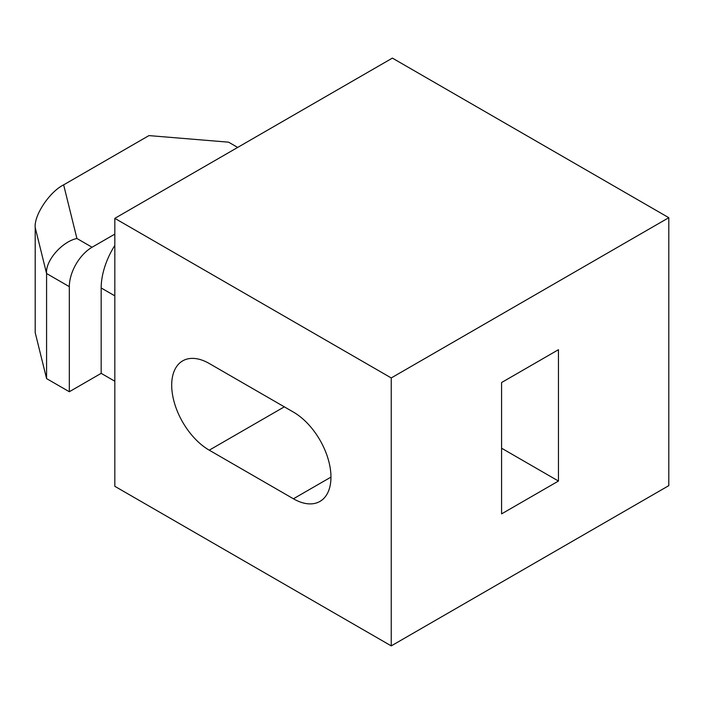 <?xml version="1.0" encoding="UTF-8"?>
<svg xmlns="http://www.w3.org/2000/svg" width="704" height="704" viewBox="0 0 704 704"><rect width="100%" height="100%" fill="white"/><g stroke="black" fill="none" stroke-linecap="round" stroke-linejoin="round"><path stroke-width="1.06" d="M92.074 247.245A32.173 18.577 120 0 0 69.326 286.651L46.578 273.522C45.223 260.911 61.899 241.648 76.912 238.489L92.074 247.245L114.822 234.115M69.326 286.651L69.326 391.732L101.174 373.349L101.174 287.971A56.302 32.507 -60 0 1 114.822 245.432M237.679 147.426L228.58 142.173L148.949 135.599L63.642 184.862L76.912 238.489M46.578 378.602L46.578 273.522L35.2 227.55L35.2 332.631L46.578 378.602L69.326 391.732M35.2 227.55C33.933 215.283 49.57 191.805 63.642 184.862M114.822 381.225L101.174 373.349M668.8 217.694L668.8 485.646L391.248 645.894L114.822 486.306L114.822 218.354L392.383 58.106L668.8 217.694L391.248 377.942L114.822 218.354M293.418 498.784A53.09 30.65 -120 0 0 319.959 501.415A53.09 30.65 -120 0 0 328.099 458.876A53.09 30.65 -120 0 0 293.418 412.095L209.238 363.493A53.09 30.65 -120 0 0 182.697 360.862A53.09 30.65 -120 0 0 174.557 403.401A53.09 30.65 -120 0 0 209.238 450.182L293.418 498.784L330.959 477.11M391.248 645.894L391.248 377.942M558.457 481.052L558.457 349.703L501.582 382.536L501.582 513.885L558.457 481.052L501.582 448.21M114.822 295.847L101.174 287.971M284.319 406.842L209.238 450.182"/></g></svg>
